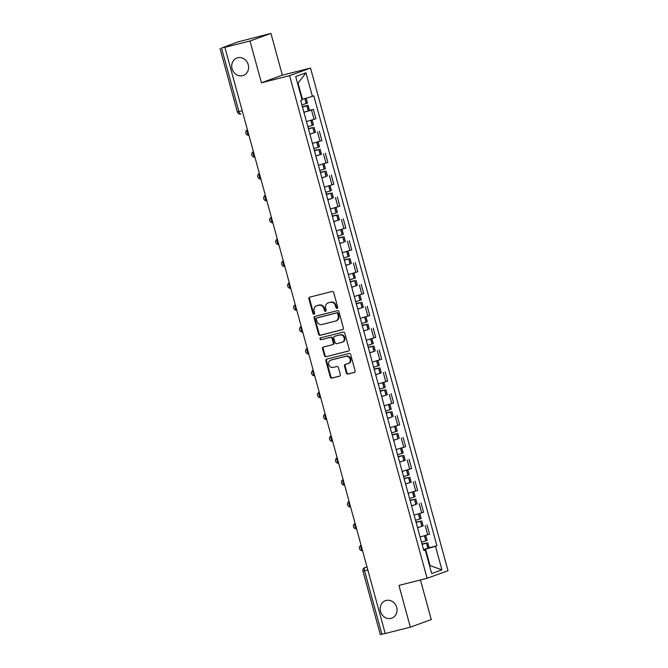 <?xml version="1.0" encoding="UTF-8"?>
<svg xmlns="http://www.w3.org/2000/svg" width="668" height="668" viewBox="0 0 668 668"><rect width="100%" height="100%" fill="white"/><g stroke="black" fill="none" stroke-linecap="round" stroke-linejoin="round"><path stroke-width="1" d="M337.098 308.365A1.002 0.893 -110 0 0 337.699 307.188L333.699 292.567A1.428 1.278 -110 0 0 332.088 291.507L309.76 297.135A1.428 1.278 -110 0 0 308.9 298.821L312.9 313.442A1.002 0.893 -110 0 0 314.636 313L314.119 311.113A4.567 4.091 -110 0 1 316.523 305.819A4.567 4.091 -110 0 1 316.882 305.71L318.745 305.234A4.567 4.091 -110 0 1 323.913 308.641L324.431 310.528A1.002 0.893 -110 0 0 326.168 310.094L325.65 308.199A4.567 4.091 -110 0 1 328.063 302.905A4.567 4.091 -110 0 1 328.414 302.796L330.276 302.328A4.567 4.091 -110 0 1 335.445 305.735L335.962 307.622A1.002 0.893 -110 0 0 337.098 308.365M386.171 600.457A9.31 8.333 -110 0 0 385.453 600.674A9.31 8.333 -110 0 0 380.66 611.871A9.31 8.333 -110 0 0 391.081 618.401A9.31 8.333 -110 0 0 391.807 618.176A9.31 8.333 -110 0 0 396.592 606.987A9.31 8.333 -110 0 0 386.171 600.457M237.699 57.732A9.31 8.333 -110 0 0 236.981 57.957A9.31 8.333 -110 0 0 232.188 69.146A9.31 8.333 -110 0 0 242.609 75.676A9.31 8.333 -110 0 0 243.327 75.451A9.31 8.333 -110 0 0 248.12 64.262A9.31 8.333 -110 0 0 237.699 57.732M346.358 372.986A1.428 1.278 -110 0 0 347.97 374.055L354.232 372.468A1.428 1.278 -110 0 0 355.1 370.782L350.658 354.549A1.428 1.278 -110 0 0 349.038 353.489L326.719 359.117A1.428 1.278 -110 0 0 325.859 360.803L330.301 377.036A1.428 1.278 -110 0 0 331.912 378.096L339.478 376.193A1.428 1.278 -110 0 0 340.346 374.506L338.442 367.559A1.428 1.278 -110 0 0 336.822 366.49L333.073 367.442A3.816 3.415 -110 0 1 331.061 360.077L345.757 356.37A3.816 3.415 -110 0 1 347.769 363.734L345.323 364.352A1.428 1.278 -110 0 0 344.454 366.039L346.358 372.986L346.968 372.769A1.428 1.278 -110 0 0 348.579 373.829L354.591 372.318M261.43 82.765L282.355 75.167L270.924 33.4L249.999 40.998L261.43 82.765L289.603 75.668L427.111 578.296L398.938 585.402L410.361 627.168L385.219 633.506L224.865 47.336L225.475 47.111L221.559 48.104L238.927 111.598A2.906 1.294 75.9 0 0 240.856 113.977A2.906 1.294 75.9 0 0 240.914 113.952L240.856 113.977A2.906 2.906 0 0 1 237.34 111.923L242.217 110.763M249.999 40.998L224.865 47.336M342.534 329.683A1.428 1.278 -110 0 0 343.394 327.996L338.952 311.764A1.428 1.278 -110 0 0 337.332 310.695L315.012 316.323A1.428 1.278 -110 0 0 314.152 318.01L318.594 334.25A1.428 1.278 -110 0 0 320.206 335.311L342.751 329.608M344.805 333.157L349.247 349.389A1.428 1.278 -110 0 1 348.379 351.076L326.059 356.704A1.428 1.278 -110 0 1 324.448 355.643L322.544 348.696A1.428 1.278 -110 0 1 323.404 347.009L332.464 344.721A1.428 1.278 -110 0 0 333.324 343.035L332.063 338.425A1.428 1.278 -110 0 0 330.443 337.365L321.024 339.736A1.002 0.893 -110 0 1 320.498 337.816L343.185 332.096A1.428 1.278 -110 0 1 344.805 333.157M270.924 33.4L237.507 42.026L221.559 48.104M282.355 75.167L310.528 68.069L448.028 570.706L427.111 578.296M410.361 627.168L431.286 619.578L420.448 579.974M385.202 633.448L380.326 634.6L362.958 571.107L364.544 570.781L381.912 634.274M306.478 121.576A11.055 0.451 -15.3 0 1 306.453 121.584L314.035 119.363L311.505 110.111L303.923 112.333M311.505 110.111L313.367 109.435L309.501 110.412L308.107 105.319L302.379 106.663M314.035 119.363L315.897 118.687L313.367 109.435M315.48 132.281L309.91 134.193M312.44 143.445A11.055 0.451 -15.3 0 0 312.465 143.445L321.876 140.556L319.346 131.304M321.458 154.141L315.889 156.061M318.444 165.305A11.055 0.451 -15.3 0 1 318.419 165.313L327.854 162.424L325.324 153.172M321.834 177.788A11.055 0.451 -15.3 0 0 326.168 176.502L321.867 177.93M324.431 187.174A11.055 0.451 -15.3 0 1 324.397 187.182L333.841 184.284L331.311 175.033M327.813 199.657A11.055 0.451 -15.3 0 0 332.146 198.363L327.854 199.799M330.409 209.042A11.055 0.451 -15.3 0 1 330.384 209.042L339.82 206.153L337.29 196.901M339.411 219.739L333.833 221.659M336.363 230.911A11.055 0.451 -15.3 0 0 336.388 230.903L345.807 228.022L343.277 218.77M339.778 243.386A11.055 0.451 -15.3 0 0 344.112 242.1L339.82 243.528M342.375 252.771A11.055 0.451 -15.3 0 1 342.35 252.78L351.786 249.882L349.255 240.63M345.757 265.254A11.055 0.451 -15.3 0 0 350.09 263.969L345.799 265.396M348.354 274.64A11.055 0.451 -15.3 0 1 348.329 274.64L357.764 271.751L355.234 262.499M357.355 285.336L351.777 287.257M354.332 296.5A11.055 0.451 -15.3 0 1 354.307 296.509L363.751 293.619L361.221 284.368M363.334 307.205L357.764 309.125M360.294 318.377A11.055 0.451 -15.3 0 0 360.319 318.369L369.73 315.48L367.2 306.228M363.709 330.852A11.055 0.451 -15.3 0 0 368.035 329.566L363.743 330.994M366.273 340.237L375.717 337.348L373.187 328.097M369.688 352.712A11.055 0.451 -15.3 0 0 374.022 351.426L369.721 352.854M372.285 362.098A11.055 0.451 -15.3 0 1 372.26 362.106L381.695 359.217L379.165 349.965M381.278 372.802L375.708 374.723M378.238 383.975A11.055 0.451 -15.3 0 0 378.263 383.966L387.674 381.077L385.144 371.825M387.265 394.671L381.687 396.592M384.217 405.843A11.055 0.451 -15.3 0 0 384.242 405.835L393.661 402.946L391.131 393.694M387.632 418.318A11.055 0.451 -15.3 0 0 391.966 417.024L387.674 418.452M390.229 427.695A11.055 0.451 -15.3 0 1 390.204 427.704L399.639 424.815L397.109 415.563M393.611 440.179A11.055 0.451 -15.3 0 0 397.944 438.893L393.652 440.321M396.207 449.564A11.055 0.451 -15.3 0 1 396.182 449.572L405.626 446.675L403.088 437.423M405.209 460.269L399.631 462.189M402.169 471.441A11.055 0.451 -15.3 0 0 402.194 471.433L411.605 468.544L409.075 459.292M411.187 482.129L405.618 484.05M408.173 493.293A11.055 0.451 -15.3 0 1 408.148 493.301L417.584 490.412L415.053 481.16M411.563 505.776A11.055 0.451 -15.3 0 0 415.888 504.49L411.597 505.918M414.152 515.162A11.055 0.451 -15.3 0 1 414.127 515.17L423.57 512.272L421.04 503.021M423.153 525.866L417.584 527.787M420.114 537.039A11.055 0.451 -15.3 0 0 420.139 537.03L429.549 534.141L427.019 524.889M301.953 99.348L302.47 99.215L298.062 83.099L297.552 83.283M429.457 565.454L429.967 565.27L425.558 549.154L435.486 546.29L441.924 569.837L431.678 573.561L425.24 550.014L423.804 550.532L300.717 100.601L302.145 100.075L295.707 76.528L305.952 72.812L312.399 96.359L302.47 99.215M435.486 546.29L436.914 545.773L313.826 95.833L312.399 96.359M289.603 75.668L310.528 68.069M429.449 565.404L441.924 569.837M425.558 549.154L423.562 549.655M429.132 547.735L436.914 545.773M425.24 550.014L423.721 550.232M305.952 72.812L298.062 83.099M337.457 308.173A1.002 0.893 -110 0 1 336.572 307.405L336.054 305.51A4.567 4.091 -110 0 0 330.885 302.111L330.276 302.328M328.063 302.905L328.673 302.688A4.567 4.091 -110 0 1 329.023 302.579L330.885 302.111M316.523 305.819L317.133 305.593A4.567 4.091 -110 0 1 317.492 305.485L319.354 305.017A4.567 4.091 -110 0 1 324.523 308.416L325.04 310.311A1.002 0.893 -110 0 0 325.926 311.079M310.019 297.068A1.428 1.278 -110 0 0 309.509 298.596L313.509 313.217A1.002 0.893 -110 0 0 314.394 313.985M315.271 316.265A1.428 1.278 -110 0 0 314.762 317.793L319.204 334.025A1.428 1.278 -110 0 0 320.815 335.094L342.884 329.524M337.632 313.709A1.002 0.893 -110 0 0 336.497 312.966L316.908 317.91A1.002 0.893 -110 0 0 316.298 319.087L316.849 321.083A4.567 4.091 -110 0 0 322.018 324.489L335.411 321.108A4.567 4.091 -110 0 0 335.77 320.999A4.567 4.091 -110 0 0 338.175 315.705L337.632 313.709L338.242 313.492A1.002 0.893 -110 0 0 337.106 312.749L336.497 312.966M317.367 317.743A1.002 0.893 -110 0 1 317.517 317.684L337.106 312.749M335.77 320.999L336.38 320.782A4.567 4.091 -110 0 0 338.785 315.488L338.175 315.705M338.242 313.492L338.785 315.488M348.738 350.925L326.059 356.704M323.663 346.942A1.428 1.278 -110 0 0 323.153 348.471L325.057 355.418A1.428 1.278 -110 0 0 326.669 356.487M332.681 344.646L333.073 344.504A1.428 1.278 -110 0 0 333.933 342.818L332.672 338.208A1.428 1.278 -110 0 0 331.061 337.14L321.024 339.736M320.815 337.732A1.002 0.893 -110 0 0 321.634 339.519M341.857 342.358A3.816 3.415 -110 0 0 339.837 334.994L334.66 336.305A1.428 1.278 -110 0 0 333.8 337.991L335.06 342.601A1.428 1.278 -110 0 0 336.68 343.661L341.857 342.358M342.15 342.266L342.759 342.041A3.816 3.415 -110 0 0 340.446 334.777L339.837 334.994M335.052 336.154A1.428 1.278 -110 0 1 335.269 336.079L340.446 334.777M345.573 364.285A1.428 1.278 -110 0 0 345.064 365.822L346.968 372.769M348.061 363.642L348.671 363.425A3.816 3.415 -110 0 0 346.366 356.153L345.757 356.37M330.76 360.169L331.37 359.952A3.816 3.415 -110 0 1 331.67 359.86L346.366 356.153M326.978 359.05A1.428 1.278 -110 0 0 326.468 360.578L330.911 376.819A1.428 1.278 -110 0 0 332.522 377.879L339.837 376.034M302.395 106.746L306.278 105.811L302.47 106.997M302.487 107.072A11.055 0.451 -15.3 0 0 306.821 105.786L308.107 105.319M303.89 112.191A11.055 0.451 -15.3 0 0 308.215 110.905L309.501 110.429M306.144 98.154L307.489 103.072L306.203 103.548A11.055 0.451 164.7 0 1 301.878 104.834M308.382 128.615L312.265 127.68L308.449 128.866M308.466 128.941A11.055 0.451 -15.3 0 0 312.799 127.655L308.357 128.532M309.868 134.059A11.055 0.451 -15.3 0 0 314.202 132.765L315.488 132.297L314.085 127.179M312.115 119.989L313.476 124.941L312.19 125.409A11.055 0.451 164.7 0 1 307.856 126.695M314.361 150.475L318.244 149.548L314.428 150.734M314.453 150.809A11.055 0.451 -15.3 0 0 318.786 149.515L314.336 150.4M315.847 155.92A11.055 0.451 -15.3 0 0 320.181 154.634L321.467 154.166L320.064 149.047M318.102 141.858L319.454 146.801L318.168 147.277A11.055 0.451 164.7 0 1 313.835 148.563M320.339 172.344L324.222 171.409L320.415 172.594M320.431 172.67A11.055 0.451 -15.3 0 0 324.765 171.384L320.323 172.261M324.08 163.718L325.433 168.67L324.147 169.146A11.055 0.451 164.7 0 1 319.822 170.432M326.326 194.213L330.209 193.277L326.393 194.463M326.418 194.538A11.055 0.451 -15.3 0 0 330.743 193.252L326.301 194.129M330.067 185.587L331.42 190.539L330.134 191.006A11.055 0.451 164.7 0 1 325.8 192.3M332.305 216.073L336.188 215.146L332.372 216.332M332.397 216.407A11.055 0.451 -15.3 0 0 336.73 215.113L332.288 215.998M333.8 221.517A11.055 0.451 -15.3 0 0 338.125 220.231L339.411 219.764L338.016 214.645M336.046 207.456L337.398 212.399L336.113 212.875A11.055 0.451 164.7 0 1 331.779 214.161M338.292 237.942L342.175 237.006L338.359 238.192M338.375 238.267A11.055 0.451 -15.3 0 0 342.709 236.981L338.267 237.858M342.024 229.316L343.385 234.268L342.099 234.744A11.055 0.451 164.7 0 1 337.766 236.029M344.27 259.81L348.153 258.875L344.337 260.061M344.362 260.136A11.055 0.451 -15.3 0 0 348.688 258.85L344.245 259.727M348.011 251.185L349.364 256.136L348.078 256.604A11.055 0.451 164.7 0 1 343.744 257.898M350.249 281.671L354.132 280.744L350.324 281.929M350.341 282.005A11.055 0.451 -15.3 0 0 354.675 280.71L350.232 281.595M351.744 287.115A11.055 0.451 -15.3 0 0 356.069 285.829L357.355 285.361L355.96 280.243M353.99 273.053L355.343 277.997L354.057 278.472A11.055 0.451 164.7 0 1 349.731 279.758M356.236 303.539L360.119 302.604L356.303 303.79M356.328 303.865A11.055 0.451 -15.3 0 0 360.653 302.579L356.211 303.456M357.722 308.983A11.055 0.451 -15.3 0 0 362.056 307.697L363.342 307.222L361.939 302.111M359.977 294.914L361.33 299.865L360.044 300.341A11.055 0.451 164.7 0 1 355.71 301.627M362.215 325.408L366.097 324.473L362.281 325.658M362.306 325.733A11.055 0.451 -15.3 0 0 366.64 324.448L362.19 325.324M365.955 316.782L367.308 321.734L366.022 322.201A11.055 0.451 164.7 0 1 361.689 323.496M368.202 347.268L372.084 346.341L368.268 347.527M368.285 347.602A11.055 0.451 -15.3 0 0 372.619 346.308L368.177 347.193M371.934 338.651L373.295 343.594L372.009 344.07A11.055 0.451 164.7 0 1 367.676 345.356M374.18 369.137L378.063 368.202L374.247 369.387M374.272 369.462A11.055 0.451 -15.3 0 0 378.597 368.177L374.155 369.053M375.666 374.581A11.055 0.451 -15.3 0 0 380 373.295L381.286 372.819L379.883 367.709M377.921 360.511L379.274 365.463L377.988 365.939A11.055 0.451 164.7 0 1 373.654 367.225M380.159 391.005L384.042 390.07L380.234 391.256M380.251 391.331A11.055 0.451 -15.3 0 0 384.584 390.045L380.142 390.922M381.653 396.45A11.055 0.451 -15.3 0 0 385.979 395.164L387.265 394.688L385.87 389.569M383.9 382.38L385.252 387.331L383.966 387.799A11.055 0.451 164.7 0 1 379.641 389.093M386.146 412.866L390.029 411.939L386.213 413.125M386.229 413.2A11.055 0.451 -15.3 0 0 390.563 411.914L386.121 412.791M389.887 404.249L391.239 409.192L389.953 409.668A11.055 0.451 164.7 0 1 385.62 410.954M392.124 434.734L396.007 433.799L392.191 434.985M392.216 435.06A11.055 0.451 -15.3 0 0 396.55 433.774L392.099 434.651M395.865 426.109L397.218 431.06L395.932 431.536A11.055 0.451 164.7 0 1 391.598 432.822M398.103 456.603L401.994 455.668L398.178 456.854M398.195 456.929A11.055 0.451 -15.3 0 0 402.528 455.643L398.086 456.52M399.598 462.047A11.055 0.451 -15.3 0 0 403.931 460.761L405.217 460.285L403.814 455.167M401.844 447.977L403.196 452.929L401.911 453.397A11.055 0.451 164.7 0 1 397.585 454.691M404.09 478.463L407.973 477.536L404.157 478.722M404.182 478.797A11.055 0.451 -15.3 0 0 408.507 477.511L404.065 478.388M405.576 483.916A11.055 0.451 -15.3 0 0 409.91 482.622L411.196 482.154L409.793 477.035M407.831 469.846L409.183 474.789L407.897 475.265A11.055 0.451 164.7 0 1 403.564 476.551M410.069 500.332L413.951 499.397L410.135 500.582M410.16 500.658A11.055 0.451 -15.3 0 0 414.494 499.372L410.052 500.248M413.809 491.706L415.162 496.658L413.876 497.134A11.055 0.451 164.7 0 1 409.551 498.42M416.055 522.201L419.938 521.265L416.122 522.451M416.139 522.526A11.055 0.451 -15.3 0 0 420.473 521.24L416.03 522.117M417.542 527.645A11.055 0.451 -15.3 0 0 421.875 526.359L423.161 525.883L421.759 520.764M419.788 513.575L421.149 518.527L419.863 518.994A11.055 0.451 164.7 0 1 415.529 520.288M422.034 544.069L425.917 543.134L422.101 544.32M422.126 544.395A11.055 0.451 -15.3 0 0 426.451 543.109L422.009 543.986M423.52 549.514A11.055 0.451 -15.3 0 0 427.854 548.219L429.14 547.752L427.737 542.633M425.775 535.444L427.128 540.387L425.842 540.863A11.055 0.451 164.7 0 1 421.508 542.149M367.033 567.023L364.995 567.533A2.906 2.605 70 0 0 364.77 567.6L364.995 567.533A2.906 1.294 75.9 0 0 364.544 570.781L367.834 569.954M421.708 512.949L419.178 503.697M415.73 491.089L413.191 481.837M409.743 469.22L407.213 459.968M403.764 447.351L401.234 438.099M397.777 425.491L395.247 416.239M391.799 403.622L389.269 394.37M385.82 381.754L383.282 372.502M379.833 359.893L377.303 350.642M373.855 338.025L371.325 328.773M367.868 316.156L365.338 306.904M361.889 294.296L359.359 285.044M355.91 272.427L353.38 263.175M349.923 250.558L347.393 241.307M343.945 228.698L341.415 219.446M337.958 206.829L335.428 197.578M331.979 184.961L329.449 175.709M326.001 163.092L323.471 153.849M320.014 141.232L317.484 131.98M427.687 534.817L425.157 525.566M247.469 129.976A2.906 1.294 75.9 0 0 247.436 132.823A2.906 1.294 75.9 0 0 248.88 135.136M253.456 151.845A2.906 1.294 75.9 0 0 253.414 154.692A2.906 1.294 75.9 0 0 254.867 156.997M259.434 173.705A2.906 1.294 75.9 0 0 259.401 176.561A2.906 1.294 75.9 0 0 260.846 178.865M265.413 195.574A2.906 1.294 75.9 0 0 265.38 198.421A2.906 1.294 75.9 0 0 266.824 200.734M271.4 217.442A2.906 1.294 75.9 0 0 271.358 220.29A2.906 1.294 75.9 0 0 272.811 222.594M277.379 239.303A2.906 1.294 75.9 0 0 277.345 242.158A2.906 1.294 75.9 0 0 278.79 244.463M283.366 261.171A2.906 1.294 75.9 0 0 283.324 264.019A2.906 1.294 75.9 0 0 284.768 266.332M289.344 283.04A2.906 1.294 75.9 0 0 289.311 285.887A2.906 1.294 75.9 0 0 290.755 288.192M295.323 304.909A2.906 1.294 75.9 0 0 295.289 307.756A2.906 1.294 75.9 0 0 296.734 310.061M301.31 326.769A2.906 1.294 75.9 0 0 301.268 329.616A2.906 1.294 75.9 0 0 302.721 331.929M307.288 348.638A2.906 1.294 75.9 0 0 307.255 351.485A2.906 1.294 75.9 0 0 308.7 353.789M313.267 370.506A2.906 1.294 75.9 0 0 313.234 373.354A2.906 1.294 75.9 0 0 314.678 375.658M319.254 392.366A2.906 1.294 75.9 0 0 319.221 395.214A2.906 1.294 75.9 0 0 320.665 397.527M325.232 414.235A2.906 1.294 75.9 0 0 325.199 417.082A2.906 1.294 75.9 0 0 326.644 419.387M331.219 436.104A2.906 1.294 75.9 0 0 331.178 438.951A2.906 1.294 75.9 0 0 332.631 441.256M337.198 457.964A2.906 1.294 75.9 0 0 337.165 460.811A2.906 1.294 75.9 0 0 338.609 463.124M343.177 479.833A2.906 1.294 75.9 0 0 343.143 482.68A2.906 1.294 75.9 0 0 344.588 484.993M349.164 501.701A2.906 1.294 75.9 0 0 349.122 504.549A2.906 1.294 75.9 0 0 350.575 506.853M355.142 523.562A2.906 1.294 75.9 0 0 355.109 526.409A2.906 1.294 75.9 0 0 356.553 528.722M361.129 545.43A2.906 1.294 75.9 0 0 361.087 548.278A2.906 1.294 75.9 0 0 362.54 550.591M336.054 305.51L335.445 305.735M329.023 302.579L328.414 302.796M325.04 310.311L324.431 310.528M324.523 308.416L323.913 308.641M319.354 305.017L318.745 305.234M317.492 305.485L316.882 305.71M313.509 313.217L312.9 313.442M309.509 298.596L308.9 298.821M336.572 307.405L335.962 307.622M320.815 335.094L320.206 335.311M319.204 334.025L318.594 334.25M314.762 317.793L314.152 318.01M317.517 317.684L316.908 317.91M325.057 355.418L324.448 355.643M323.153 348.471L322.544 348.696M333.933 342.818L333.324 343.035M332.672 338.208L332.063 338.425M331.061 337.14L330.443 337.365M335.269 336.079L334.66 336.305M345.064 365.822L344.454 366.039M331.67 359.86L331.061 360.077M332.522 377.879L331.912 378.096M330.911 376.819L330.301 377.036M326.468 360.578L325.859 360.803M348.579 373.829L347.97 374.055M308.365 110.855L306.963 105.744M306.353 103.498L304.984 98.497M306.203 103.548L304.833 98.538M308.215 110.905L306.821 105.786M314.344 132.723L312.95 127.605M312.332 125.367L310.962 120.34M312.19 125.409L310.812 120.382M314.202 132.765L312.799 127.655M320.331 154.592L318.928 149.473M318.319 147.227L316.941 142.201M318.168 147.277L316.791 142.242M320.181 154.634L318.786 149.515M326.31 176.452L324.915 171.342M324.297 169.096L322.92 164.069M324.147 169.146L322.778 164.111M326.168 176.502L324.765 171.384M332.297 198.321L330.894 193.202M330.284 190.964L328.906 185.938M330.134 191.006L328.756 185.98M332.146 198.363L330.743 193.252M338.275 220.189L336.872 215.071M336.263 212.825L334.885 207.798M336.113 212.875L334.735 207.84M338.125 220.231L336.73 215.113M344.254 242.05L342.859 236.94M342.241 234.693L340.872 229.667M342.099 234.744L340.722 229.709M344.112 242.1L342.709 236.981M350.241 263.918L348.838 258.8M348.228 256.562L346.851 251.535M348.078 256.604L346.7 251.577M350.09 263.969L348.688 258.85M356.219 285.787L354.825 280.669M354.207 278.422L352.829 273.396M354.057 278.472L352.687 273.437M356.069 285.829L354.675 280.71M362.206 307.647L360.803 302.537M360.186 300.291L358.816 295.264M360.044 300.341L358.666 295.306M362.056 307.697L360.653 302.579M368.185 329.516L366.782 324.397M366.173 322.16L364.795 317.133M366.022 322.201L364.644 317.175M368.035 329.566L366.64 324.448M374.163 351.385L372.769 346.266M372.151 344.02L370.782 338.993M372.009 344.07L370.631 339.035M374.022 351.426L372.619 346.308M380.15 373.245L378.748 368.135M378.138 365.889L376.76 360.862M377.988 365.939L376.61 360.904M380 373.295L378.597 368.177M386.129 395.114L384.726 389.995M384.117 387.757L382.739 382.731M383.966 387.799L382.589 382.772M385.979 395.164L384.584 390.045M392.108 416.982L390.713 411.864M390.095 409.618L388.726 404.591M389.953 409.668L388.576 404.633M391.966 417.024L390.563 411.914M398.095 438.843L396.692 433.732M396.082 431.486L394.704 426.46M395.932 431.536L394.554 426.501M397.944 438.893L396.55 433.774M404.073 460.711L402.679 455.593M402.061 453.355L400.683 448.328M401.911 453.397L400.541 448.37M403.931 460.761L402.528 455.643M410.06 482.58L408.657 477.461M408.048 475.215L406.67 470.188M407.897 475.265L406.52 470.239M409.91 482.622L408.507 477.511M416.039 504.44L414.636 499.33M414.026 497.084L412.649 492.057M413.876 497.134L412.498 492.099M415.888 504.49L414.494 499.372M422.017 526.309L420.623 521.19M420.005 518.952L418.636 513.926M419.863 518.994L418.485 513.968M421.875 526.359L420.473 521.24M428.004 548.178L426.601 543.059M425.992 540.813L424.614 535.786M425.842 540.863L424.464 535.836M427.854 548.219L426.451 543.109M247.41 129.751A2.906 2.906 0 0 0 248.922 135.278M253.389 151.619A2.906 2.906 0 0 0 254.9 157.147M259.376 173.488A2.906 2.906 0 0 0 260.887 179.007M265.355 195.348A2.906 2.906 0 0 0 266.866 200.876M271.333 217.217A2.906 2.906 0 0 0 272.845 222.745M277.32 239.086A2.906 2.906 0 0 0 278.832 244.605M283.299 260.946A2.906 2.906 0 0 0 284.81 266.474M289.286 282.814A2.906 2.906 0 0 0 290.797 288.342M295.264 304.683A2.906 2.906 0 0 0 296.776 310.202M301.243 326.543A2.906 2.906 0 0 0 302.754 332.071M307.23 348.412A2.906 2.906 0 0 0 308.741 353.94M313.209 370.281A2.906 2.906 0 0 0 314.72 375.8M319.195 392.141A2.906 2.906 0 0 0 320.707 397.669M325.174 414.01A2.906 2.906 0 0 0 326.685 419.537M331.153 435.878A2.906 2.906 0 0 0 332.664 441.398M337.14 457.739A2.906 2.906 0 0 0 338.651 463.266M343.118 479.607A2.906 2.906 0 0 0 344.63 485.135M349.097 501.476A2.906 2.906 0 0 0 350.608 506.995M355.084 523.336A2.906 2.906 0 0 0 356.595 528.864M361.062 545.205A2.906 2.906 0 0 0 362.574 550.733M364.77 567.6A2.906 2.906 0 0 0 362.958 571.107M237.34 111.923L219.972 48.422M317.442 317.709L316.824 317.935M333.182 344.471L332.572 344.688M335.161 336.113L334.551 336.338M327.445 176.026L326.051 170.916M333.432 197.895L332.029 192.776M345.398 241.624L343.995 236.514M351.376 263.493L349.974 258.374M369.32 329.09L367.926 323.972M375.307 350.959L373.905 345.84M393.252 416.556L391.849 411.438M399.23 438.417L397.836 433.307M417.174 504.014L415.78 498.904"/></g></svg>
